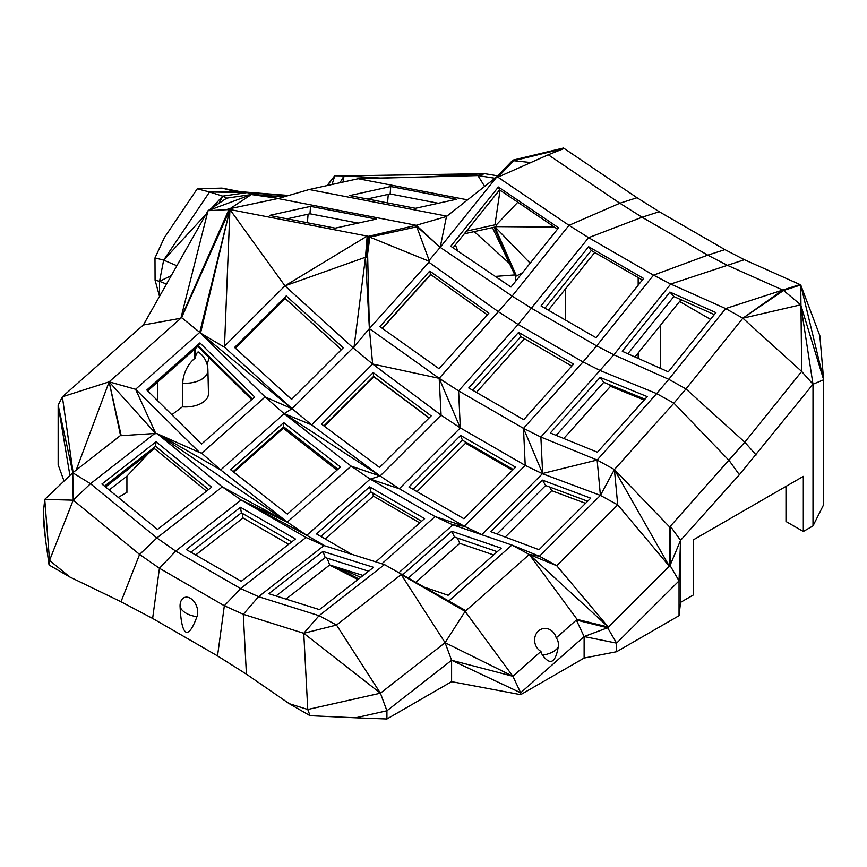 <?xml version="1.0" encoding="UTF-8"?>
<svg xmlns="http://www.w3.org/2000/svg" width="867" height="867" viewBox="0 0 867 867"><rect width="100%" height="100%" fill="white"/><g stroke="black" fill="none" stroke-linecap="round" stroke-linejoin="round"><path stroke-width="1.3" d="M180.098 606.954C180.824 621.672 182.709 630.016 185.776 632.01C188.898 633.593 192.615 628.477 196.939 616.675A22.412 12.94 180 0 1 180.098 606.954A12.322 8.204 69.1 0 1 190.361 598.273A12.322 8.204 69.1 0 1 196.939 616.675M152.625 618.431L159.43 568.264L139.598 554.425L121.001 601.752L152.625 618.431L217.53 655.907L224.336 605.74L159.43 568.264L175.687 551.087L240.593 588.563L306.018 537.475L241.113 499.999L175.687 551.087L156.873 537.952L139.598 554.425L73.218 500.172L72.763 472.775L90.482 483.71L156.873 537.952L222.299 486.864L241.113 499.999L287.725 522.378L306.755 535.34L241.113 499.999M224.336 605.74L240.593 588.563L258.572 596.68L243.28 614.291L224.336 605.74M217.53 655.907L246.423 674.168L243.28 614.291L303.764 633.289L307.763 709.488L289.22 703.668L310.072 715.698L355.6 717.8L386.92 710.777L386.92 718.992L355.6 717.8M118.27 497.398L126.918 492.402L126.918 476.146L109.188 489.985M195.053 348.87L195.053 358.234A19.269 9.028 112 0 0 194.479 358.721A19.258 9.613 114.1 0 0 182.796 383.16L182.395 406.829L171.829 414.719M182.395 406.829A22.976 13.265 0 0 0 208.47 393.499L207.907 370.22M209.315 357.811L207.04 364.118M785.99 486.398L785.99 521.49L803.319 531.493L812.997 525.911L823.65 504.659L823.65 379.768L819.835 335.681L800.74 284.972L823.65 379.768L800.74 304.816L812.997 384.233L812.997 525.911M159.517 296.384L155.074 280.182L154.987 257.911L164.394 237.591L197.232 188.833L209.565 191.986L163.657 260.122L176.868 265.746M64.039 481.066L58.154 464.799L58.154 405.16L62.37 396.793L143.315 325.017L208.037 210.681L180.867 318.243L143.315 325.017M43.35 512.408L43.35 520.634L45.42 538.721L43.35 512.408L44.737 499.392L73.218 500.172L49.549 560.407L44.737 499.392L72.763 472.775L120.524 435.472L121.196 435.689L109.134 381.848L181.604 317.593L229.928 209.532L200.515 333.145L292.103 408.769L265.129 396.945L199.757 332.386L181.604 317.593M121.001 601.752L69.902 577.043L49.051 565.002L45.42 538.721M246.423 674.168L289.22 703.668M803.319 531.493L803.319 476.384L693.546 539.762L693.546 594.87L680.552 602.37L680.552 540.358L679.045 580.857L670.05 565.49L608.331 627.047L607.615 627.762L616.61 643.141L584.12 636.562L520.677 692.809L512.906 676.282L451.599 660.264L451.599 681.657L386.92 718.992M451.599 681.657L520.677 694.673L520.677 692.809L451.599 660.264L386.92 710.777L380.407 693.199L303.764 633.289L336.515 625.042L319.056 615.678L303.764 633.289M584.12 636.562L576.349 620.035L607.615 627.762L584.12 636.562L584.12 658.053L520.677 694.673M584.12 658.053L616.61 651.724L679.045 615.678L679.045 580.857L616.61 643.141L616.61 651.724M680.552 602.37L679.045 615.678M69.902 577.043L49.549 560.407L49.051 565.002M186.297 549.548L240.441 507.271L295.419 539.014L241.275 581.291L186.297 549.548M756.122 454.98L744.796 442.203L801.672 371.455L812.997 384.233L739.378 474.715L729.19 460.594L673.919 403.155L614.4 469.567L669.324 566.205L617.737 504.876L556.744 565.717L608.331 627.047L529.293 554.468L465.124 611.376L445.085 642.685L380.407 693.199L336.515 625.042L401.183 574.539L465.124 611.376L512.906 676.282L540.943 651.42A12.279 10.946 -102.9 0 1 538.483 630.948A12.279 10.946 -102.9 0 1 556.213 637.884A11.499 8.518 -71.1 0 1 558.185 647.259C555.368 662.995 550.144 665.607 542.547 655.116A11.499 8.518 -71.1 0 1 540.943 651.42M680.552 540.358L670.364 526.236L670.05 565.49L680.552 540.358L739.378 474.715M310.072 715.698L307.763 709.488L380.407 693.199M157.707 400.76L157.707 381.989M194.479 358.721L194.479 349.379M157.209 433.673L287.237 522.118L222.299 486.864L157.209 433.673L154.803 433.478L90.482 483.71L73.218 500.172M451.599 660.264L445.085 642.685L401.183 574.539L465.861 610.715L384.482 564.58L319.056 615.678L258.572 596.68L323.998 545.581L306.018 537.475M325.092 545.928L306.755 535.34L370.187 479.093L435.093 516.559L381.87 563.756M240.441 507.271L241.362 512.809L190.903 552.214M241.362 512.809L291.735 541.886M670.364 526.236L669.324 566.205L669.671 527.006L744.796 442.203L685.981 388.936L673.919 403.155L656.655 393.607L597.135 460.019L542.634 473.48L540.878 437.044L613.847 354.787L596.659 345.89L653.523 275.142L707.743 255.147L642.068 217.227L588.617 237.666L653.523 275.142L670.711 284.04L725.646 308.576L668.782 379.323L685.981 388.936L742.856 318.189L725.646 308.576L782.793 290.044L742.856 318.189L783.562 290.488L782.793 290.044L799.981 284.539L800.74 284.972L783.562 290.488L800.74 304.816L742.856 318.189L801.672 371.455L800.74 284.972M812.997 384.233L823.65 379.768M576.349 620.035L577.086 619.374L608.331 627.047L576.349 620.035L556.213 637.884M72.817 472.732L58.154 405.16L69.913 475.484M182.796 383.16A22.412 12.94 0 0 0 207.907 370.317A22.412 12.94 0 0 0 207.907 370.144M207.907 370.317A22.412 22.412 0 0 0 198.554 352.11A19.724 3.284 96.9 0 0 195.053 358.234M148.495 453.419L126.918 476.146M105.514 486.983L154.564 448.673L206.541 491.145M195.66 554.956L243.031 517.967L288.646 544.303M285.969 599.108L329.688 564.959L363.143 575.471M360.78 577.314L339.311 567.983M416.127 582.115L459.824 543.36L493.626 554.934M358.765 578.896L335.139 566.671M156.06 441.747L211.635 487.167L157.491 529.455L101.916 484.035L156.06 441.747L155.572 446.31L208.535 489.584M384.482 564.58L323.998 545.581M322.936 551.423L373.569 567.332L319.424 609.609L268.792 593.711L322.936 551.423L325.212 557.579L368.605 571.212M351.764 554.306L316.509 533.953L369.624 486.864L424.602 518.607L375.812 561.859M287.237 522.118L351.157 466.121L370.187 479.093L380.093 475.983L399.319 488.76L370.187 479.093M660.394 368.312L660.394 325.363M710.485 319.338L679.587 301.488M638.177 358.385L638.177 353.01M638.177 285.2L638.177 277.57M565.403 288.993L565.403 320.021M515.41 281.547L515.41 276.129L494.894 227.067L516.45 275.977L515.41 276.129L494.147 227.23M522.563 272.661L516.45 275.977M495.285 276.4L514.846 274.926M457.83 251.04L455.403 244.938M155.074 280.182L159.539 281.32L159.539 296.351M171.265 275.63L159.539 281.32L166.497 284.073M154.987 257.911L163.657 260.122L159.539 281.32M240.69 191.726L221.909 188.096L234.231 191.239L247.312 192.572L222.7 196.137L211.342 208.448M327.791 184.92L334.673 175.795L344.047 175.893L340.33 182.157M327.52 184.974L334.673 175.795L350.94 175.784M669.671 527.006L614.4 469.567L597.135 460.019L540.878 437.044L523.505 428.363L525.218 465.384L464.224 526.236L435.093 516.559L452.867 524.849L481.792 534.711L542.634 473.48M577.086 619.374L529.293 554.468L556.744 565.717L539.415 556.246L511.898 545.05L448.868 600.95M542.547 655.116A22.412 12.94 0 0 0 558.185 647.259M445.085 642.685L512.906 676.282M158.184 434.161L199.67 452.574L135.588 389.294L155.93 433.836L109.134 381.848L62.37 396.793L73.088 472.515M197.795 346.432L251.658 399.622M154.564 448.673L154.749 446.949M357.898 579.568L329.579 565.046M243.031 517.967L242.251 513.329M358.266 579.286L334.543 566.487M329.688 564.959L327.184 558.196M459.824 543.36L457.31 538.017M505.223 537.063L551.715 490.679L585.55 503.326M634.991 356.966L681.007 299.722M563.778 438.485L610.531 386.314L644.17 400.055M154.803 433.478L121.196 435.689M155.572 446.31L104.528 486.17M401.941 573.943L401.183 574.539M325.212 557.579L276.031 595.987M399.167 572.458L452.867 524.849L511.898 545.05L529.293 554.468L539.415 556.246L600.408 495.393L597.135 460.019M199.67 452.574L201.697 453.192L220.684 469.947L284.257 413.689L380.093 475.983L441.086 415.141L460.312 427.908L399.319 488.76L464.224 526.236L452.867 524.849M369.624 486.864L371 492.022L320.877 536.467M371 492.022L421.622 521.24M495.111 227.013L530.16 263.2M554.457 227.056L496.509 226.612M492.445 227.598L515.41 276.129M474.238 231.619L509.406 263.438M221.909 188.096L197.232 188.833M218.972 203.301L222.7 196.137L209.565 191.986L234.231 191.239M206.064 214.171L163.657 260.122M240.181 191.683L230.85 189.884L236.875 191.423M327.878 184.899L334.781 175.795L332.213 183.945M292.103 408.769L224.759 347.418L224.499 346.161L284.961 285.85L353.064 347.83L292.071 408.671L311.643 424.873L372.637 364.032L353.064 347.83L369.375 328.636L372.637 364.032L441.086 415.141L439.179 378.315L460.312 427.908L458.6 390.887L523.505 428.363L583.025 361.951L600.398 370.632L656.655 393.607L668.782 379.323L613.847 354.787L670.711 284.04L744.406 259.721L724.92 249.631L659.256 211.721L637.028 197.73L563.496 148.008L512.809 160.146L497.073 176.608L446.472 216.501L416.214 225.279L278.047 198.565L309.194 189.526L446.451 216.067M600.408 495.393L617.737 504.876L614.4 469.567L600.408 495.393L542.785 473.859L525.218 465.384L460.312 427.908M120.524 435.472L109.134 381.848L76.188 470.098M109.134 381.848L135.588 389.294L199.757 332.386L229.928 209.532L208.037 210.681L226.688 198.109L222.7 196.137M325.168 538.949L373.439 496.141L419.769 522.888M497.268 551.694L454.514 537.063L408.595 577.78M551.715 490.679L549.548 486.983M610.531 386.314L609.306 384.612M201.697 453.192L265.129 396.945L284.116 413.7L351.157 466.121L379.984 475.994M146.826 390.02L199.93 342.92L254.66 396.967L201.556 444.056L146.826 390.02M160.373 435.342L220.684 469.947L287.725 522.378M402.992 574.55L451.794 531.276L501.224 548.193L448.12 595.282L425.686 587.609M408.942 486.972L460.605 435.429L515.594 467.172L463.921 518.715L408.942 486.972M287.389 514.109L340.503 467.02L283.715 422.619L230.6 469.708L287.389 514.109M464.354 233.787L496.509 226.71L496.347 224.867L517.794 202.228M209.565 191.986L247.312 192.572L234.09 191.206L288.7 195.465M350.322 175.795L347.407 175.838M343.939 175.893L484.718 173.671L497.799 175.849M724.92 249.631L707.743 255.147L727.218 265.226L782.793 290.044M659.256 211.721L642.068 217.227L619.851 203.236L548.269 154.76L530.842 162.541L513.643 160.709L564.265 148.441L548.269 154.76M550.328 432.991L600.159 377.383L647.248 396.631L597.417 452.227L550.328 432.991M669.909 292.06L715.904 312.608L668.284 371.835L622.289 351.298L669.909 292.06L673.876 296.536L627.86 353.779M464.224 526.236L483.06 535.177M539.057 549.711L590.72 498.167L542.482 480.145L490.82 531.677L539.057 549.711M227.75 209.435L229.007 209.359L180.867 318.243L229.928 209.532L368.41 236.323L416.214 225.279M233.765 472.179L283.325 428.233L336.96 470.163M147.683 390.865L198.456 345.857L252.319 399.037M373.439 496.141L372.582 492.933M454.514 537.063L451.794 531.276M417.038 491.643L465.601 443.2L512.484 470.272M587.653 501.224L545.625 485.52L497.029 534.007M548.367 310.18L594.74 252.492M673.876 296.536L714.3 314.591M644.961 399.178L603.725 382.325L556.181 435.375M198.456 345.857L199.93 342.92M460.605 435.429L462.436 440.176L413.115 489.378M462.436 440.176L513.253 469.513M337.967 469.264L283.661 426.802L283.715 422.619M283.661 426.802L233.093 471.648M496.347 224.867L494.959 224.835L500.075 190.231M557.535 229.148L499.587 189.895L453.051 247.799L499.62 189.927M466.522 231.099L494.959 224.835M277.212 198.229L251.343 194.555L226.731 198.131L208.037 210.681L251.343 194.555L247.312 192.572L288.18 195.617M340.298 182.157L344.047 175.893L343.039 181.561M380.375 178.049L344.047 175.893L484.718 173.671L477.934 175.578L494.97 178.244M484.588 186.34L477.934 175.578L358.797 178.591L478.01 175.557M637.028 197.73L619.851 203.236L569.012 225.322L588.617 237.666L518.119 324.475L583.025 361.951L596.659 345.89L531.742 308.414L512.137 296.07L439.179 378.315L458.6 390.887L518.119 324.475L498.698 311.914L428.894 262.235L429.544 261.433L416.756 226.829L369.841 237.157L429.544 261.433M744.406 259.721L799.981 284.539M603.725 382.325L600.159 377.383M545.625 485.52L542.482 480.145M283.552 196.961L251.343 194.555L230.156 208.6M307.406 222.754L308.088 214.192M283.325 428.233L283.336 427.095M465.601 443.2L465.005 441.661M476.427 392.393L524.492 338.759M291.984 408.725L284.116 413.7M284.257 413.689L311.643 424.873L380.093 475.983M224.499 346.161L229.928 209.532L284.961 285.85L367.185 236.084L365.484 257.239L284.961 285.85M224.759 347.418L200.776 333.231M321.549 424.136L373.211 372.593L431.181 415.878L379.518 467.421L321.549 424.136M523.505 428.363L542.785 473.859M523.733 419.704L573.564 364.107L518.585 332.364L468.754 387.961L523.733 419.704M387.582 202.911L388.264 194.36M287.833 195.725L255.689 193.319L259.06 194.988L283.964 196.842M426.499 176.868L484.642 173.693L344.047 175.893M430.444 176.77L476.07 174.278L470.868 175.73M477.934 175.578L358.223 178.721L467.302 199.811M564.265 148.441L512.809 160.146L513.643 160.709L497.907 177.171L530.842 162.541M595.987 337.675L643.607 278.448L588.617 246.705L541.008 305.932L595.987 337.675M278.535 198.413L227.783 209.12M310.549 206.379L269.496 215.417L335.247 228.14L376.3 219.091L310.549 206.379L309.952 213.781L287.085 218.82M358.125 223.101L309.952 213.781M324.345 426.217L373.861 376.82L429.046 418.024M341.392 349.65L285.145 298.476L235.347 348.155M642.36 279.987L591.294 250.498L544.92 308.197M291.583 399.34L343.256 347.797L286.24 295.907L234.567 347.45L291.583 399.34M372.637 364.032L439.179 378.315L369.375 328.636L428.894 262.235M373.211 372.593L373.59 376.376L323.933 425.914M373.59 376.376L429.176 417.883M518.585 332.364L520.839 336.656L472.775 390.28M520.839 336.656L571.797 366.069M382.423 328.441L430.736 274.536M438.301 203.257L390.139 193.948L367.261 198.987M358.223 178.721L309.194 189.526M307.915 189.895L307.958 189.288M390.735 186.535L349.683 195.584L415.434 208.297L456.486 199.258L390.735 186.535L390.139 193.948M446.472 216.501L440.198 247.355L512.137 296.07L569.012 225.322L497.073 176.608L440.198 247.355L417.125 226.114L417.493 225.507M591.294 250.498L588.617 246.705M366.719 257.477L365.484 257.239L369.375 328.636L367.608 253.988L367.337 257.336L366.719 257.477L368.41 236.323M367.608 253.988L369.841 237.157M417.125 226.114L416.756 226.829M285.145 298.476L286.24 295.907M354.018 347.244L365.484 257.239M379.909 326.642L429.739 271.046L488.858 313.128L439.027 368.724L379.909 326.642M499.587 189.895L498.384 187.023L558.608 227.804L510.999 287.042L450.775 246.261L498.384 187.023M416.908 226.536L440.198 247.355L428.981 260.577M429.739 271.046L430.531 274.395L382.228 328.3M430.531 274.395L487.341 314.829M288.678 195.476L234.09 191.206"/></g></svg>
